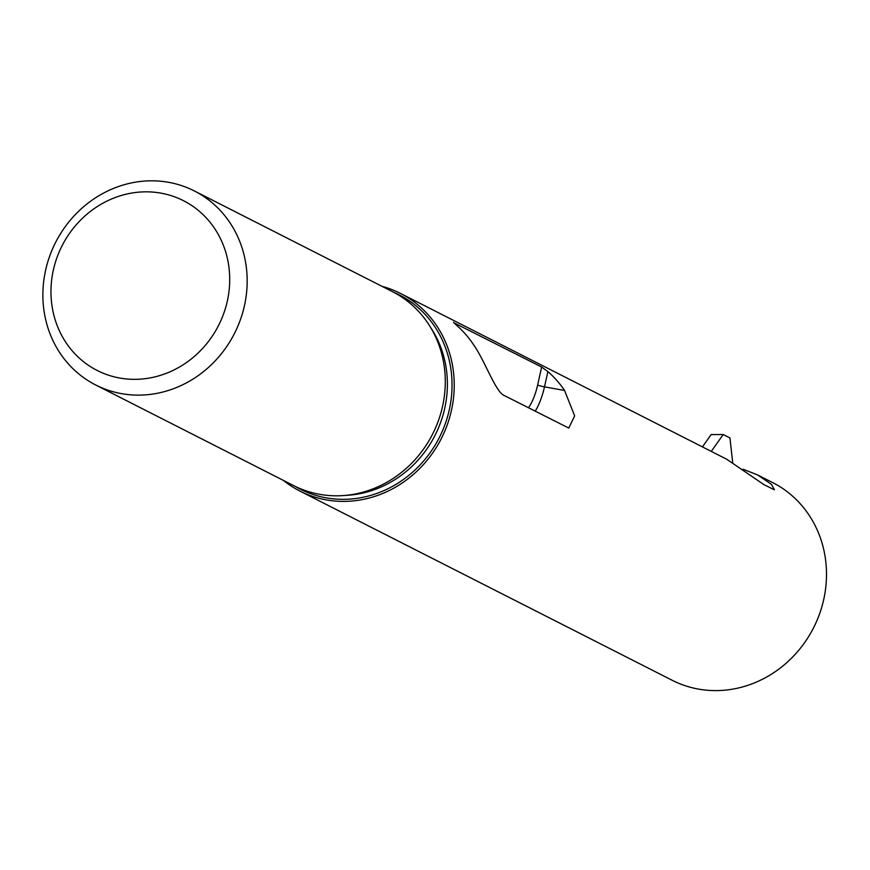 <?xml version="1.0" encoding="UTF-8"?>
<svg xmlns="http://www.w3.org/2000/svg" width="870" height="870" viewBox="0 0 870 870"><rect width="100%" height="100%" fill="white"/><g stroke="black" fill="none" stroke-linecap="round" stroke-linejoin="round"><path stroke-width="1.3" d="M702.438 446.897L711.171 434.576L723.231 434.511L711.279 451.389M732.681 462.492L729.963 437.958L723.231 434.511M743.078 469.224L757.639 474.955L771.472 484.351L774.43 489.81L764.023 484.688L726.678 459.219L400.407 293.397A110.881 102.236 116.9 0 1 447.256 424.81A110.881 102.236 116.9 0 1 326.109 499.869A110.881 102.236 116.9 0 1 299.933 491.082A110.881 102.236 116.9 0 1 283.446 480.414M547.904 371.588L541.662 367.042L537.638 385.008A5.438 0.566 -167.4 0 0 544.489 386.856L547.904 371.588A110.881 102.236 116.9 0 1 564.565 390.467L574.657 415.838L568.773 428.073L503.871 395.328C495.356 391.565 484.514 359.669 473.019 343.944A110.881 102.236 -63.1 0 0 456.358 325.065L453.487 322.324M453.803 322.737L541.662 367.042M194.336 190.943L392.446 291.635A108.837 100.354 116.9 0 1 438.426 420.634A108.837 100.354 116.9 0 1 319.518 494.301A108.837 100.354 116.9 0 1 293.81 485.688L95.711 384.997A108.837 100.354 116.9 0 1 55.56 242.502A108.837 100.354 116.9 0 1 194.336 190.943A108.837 100.354 116.9 0 1 240.316 319.942A108.837 100.354 116.9 0 1 121.408 393.621A108.837 100.354 116.9 0 1 95.711 384.997M382.082 286.36A110.881 102.236 116.9 0 1 400.407 293.397M757.639 474.955L772.669 482.589A110.881 102.236 116.9 0 1 819.518 614.013A110.881 102.236 116.9 0 1 698.382 689.073A110.881 102.236 116.9 0 1 672.195 680.286L299.933 491.082M119.668 378.026A95.232 87.816 116.9 0 1 75.353 225.808A95.232 87.816 116.9 0 1 225.972 252.92A95.232 87.816 116.9 0 1 119.668 378.026M537.638 385.008A35.376 13.191 -79.8 0 1 528.405 407.802M535.137 411.227A40.814 15.225 100.2 0 0 544.489 386.856L564.565 390.467M430.509 327.272A106.118 97.842 116.9 0 1 435.022 435.359A106.118 97.842 116.9 0 1 345.053 495.432M393.729 292.298A109.022 100.518 116.9 0 1 446.223 420.982A109.022 100.518 116.9 0 1 326.065 497.836A109.022 100.518 116.9 0 1 295.104 486.33"/></g></svg>

